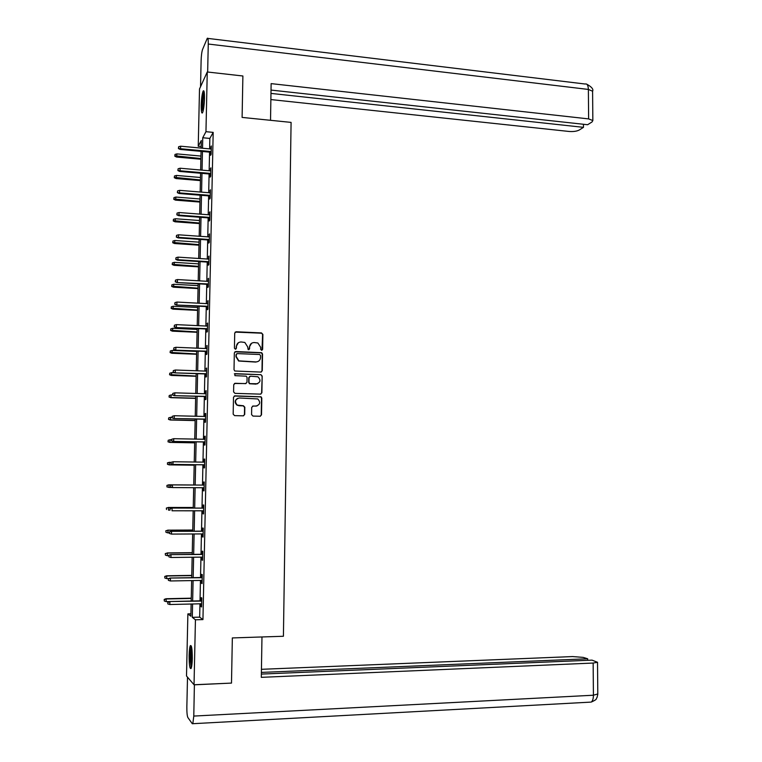 <?xml version="1.0" encoding="UTF-8"?>
<svg xmlns="http://www.w3.org/2000/svg" width="762" height="762" viewBox="0 0 762 762"><rect width="100%" height="100%" fill="white"/><g stroke="black" fill="none" stroke-linecap="round" stroke-linejoin="round"><path stroke-width="1.14" d="M261.633 350.31L262.623 349.367L262.88 334.404L261.499 332.927L236.153 331.756L234.715 333.108L234.429 348.177L235.401 349.215L236.41 348.263L236.449 346.31C236.782 343.567 238.315 342.119 241.068 341.967L244.831 342.443L247.621 346.786L248.193 349.672L249.565 348.815L249.603 346.872C249.926 344.138 251.45 342.7 254.184 342.538L257.88 342.995L260.699 347.339L260.661 349.282L261.633 350.31M261.985 350.253L262.595 334.575L261.68 333.204L235.172 332.099M235.82 349.139L236.449 346.31M248.945 349.701L249.603 346.872M189.119 655.444C189.271 650.357 189.681 647.09 190.367 645.624C191.643 644.947 192.281 649.3 192.3 658.692C192.148 663.797 191.738 667.074 191.052 668.531C189.767 669.141 189.128 664.778 189.119 655.444M201.216 105.289C201.482 98.212 202.14 93.44 203.197 90.964C204.102 90.021 204.521 92.526 204.473 98.498C204.206 105.623 203.549 110.404 202.492 112.843C201.587 113.767 201.158 111.252 201.216 105.289M251.574 414.614L252.965 416.081L260.09 416.252L261.518 414.861L261.804 398.078L261.052 396.792L234.944 395.859L233.496 397.25L233.172 414.157L234.572 415.623L243.259 415.842L244.707 414.442L244.831 407.222L243.44 405.755L237.315 405.117C234.391 401.707 235.048 399.336 239.287 397.993L257.766 398.945C260.785 402.317 260.166 404.698 255.927 406.098L253.136 406.022L251.698 407.413L251.574 414.614M201.158 146.542L198.234 146.275L199.511 88.983L207.254 71.98L242.888 75.99L242.106 117.415L291.084 122.396L283.416 636.26L232.343 637.927L231.496 683.095L194.034 684.752L186.509 675.999L187.881 613.896L190.862 616.229L191.129 604.018M207.254 71.98L205.959 131.683L202.749 137.751L202.521 148.228M199.958 603.809L199.673 617.144L202.949 619.592L213.179 132.378L205.959 131.683M202.949 619.592L195.434 619.801L194.034 684.752M260.842 372.085L262.261 370.723L262.547 354.054L261.69 352.701L235.782 351.539L234.334 352.901L234.02 369.694L234.81 371.008L260.842 372.085M260.842 394.097L261.614 392.859L262.176 376.028L261.89 392.754L260.461 394.135L234.991 393.363L233.591 391.887L233.734 384.667L235.182 383.286L245.545 383.629L246.983 382.257L247.069 377.495L246.288 376.18L234.896 375.647L234.934 373.647L260.661 374.704M262.176 376.028L260.795 374.561M213.179 132.378L209.845 138.427L209.626 148.885M209.56 152.133L209.159 170.764M209.093 173.974L208.693 192.719M208.626 195.891L208.226 214.741M208.159 217.875L207.759 236.849M207.693 239.944L207.283 259.032M207.216 262.08L206.816 281.283M206.75 284.302L206.34 303.619M206.273 306.591L205.864 326.031M205.797 328.965L205.388 348.52M205.321 351.406L204.902 371.084M204.845 373.932L204.426 393.725M204.359 396.535L203.94 416.443M203.883 419.214L203.454 439.245M203.397 441.979L202.968 462.124M202.911 464.82L202.482 485.089M202.425 487.747L201.997 508.073M201.93 510.797L201.501 531.143M201.444 533.924L201.006 554.298M200.949 557.136L200.52 577.529M200.454 580.434L200.025 600.847M210.664 152.238L210.598 155.305L211.15 154.353L211.331 145.952L210.731 148.99M210.198 174.069L210.141 177.146L210.693 176.251L210.864 167.821L210.274 170.859M209.74 195.977L209.674 199.053L210.226 198.225L210.407 189.767L209.807 192.805M209.274 217.961L209.207 221.037L209.76 220.275L209.941 211.788L209.34 214.827M208.807 240.02L208.74 243.097L209.293 242.402L209.474 233.877L208.874 236.925M208.34 262.157L208.274 265.233L208.826 264.595L209.007 256.051L208.397 259.099M207.864 284.369L207.797 287.445L208.35 286.874L208.531 278.292L207.931 281.349M207.397 306.648L207.331 309.734L207.883 309.22L208.064 300.619L207.455 303.676M206.921 329.013L206.854 332.099L207.407 331.651L207.588 323.021L206.988 326.079M206.445 351.453L206.378 354.54L206.931 354.159L207.112 345.491L206.512 348.558M205.969 373.971L205.902 377.057L206.454 376.742L206.635 368.046L206.035 371.123M205.492 396.573L205.426 399.65L205.978 399.412L206.159 390.687L205.607 390.954L205.55 393.754M205.016 419.243L204.949 422.329L205.492 422.148L205.683 413.395L205.13 413.604L205.073 416.471M204.53 441.998L204.464 445.084L205.016 444.97L205.197 436.188L204.654 436.321L204.587 439.264M204.045 464.83L203.978 467.916L204.53 467.878L204.711 459.057L204.168 459.124L204.102 462.143M203.559 487.747L203.502 490.833L204.045 490.852L204.235 482.003L203.683 482.013L203.616 485.099M203.073 510.797L203.006 513.826L203.559 513.912L203.74 505.035L203.197 504.968L203.13 508.083M202.587 533.924L202.521 536.896L203.063 537.058L203.254 528.152L202.711 528.009L202.644 531.143M202.092 557.127L202.035 560.051L202.578 560.28L202.768 551.345L202.225 551.136L202.159 554.288M201.597 580.415L201.539 583.282L202.082 583.587L202.273 574.615L201.73 574.338L201.663 577.51M201.111 603.78L201.044 606.6L201.587 606.971L201.778 597.97L201.235 597.627L201.168 600.818M190.919 613.81L187.881 613.896M201.12 148.095L201.292 140.503L198.234 146.275M191.195 601.047L191.643 580.587M191.71 577.682L192.157 557.241M192.224 554.393L192.672 533.981M192.729 531.19L193.177 510.797M193.234 508.073L193.681 487.69M166.916 485.404L167.049 486.851L166.916 485.404L168.754 484.832L193.739 485.003L194.186 464.715M194.243 462.02L194.691 441.827M194.748 439.083L195.186 419.014M195.243 416.233L195.682 396.288M195.748 393.468L196.186 373.628M196.244 370.77L196.672 351.053M196.739 348.158L197.167 328.565M197.234 325.622L197.663 306.143M197.729 303.162L198.149 283.797M198.215 280.778L198.634 261.537M198.701 258.48L199.13 239.344M199.196 236.249L199.606 217.237M199.682 214.093L200.092 195.196M200.158 192.024L200.577 173.241M200.644 170.021L201.054 151.352M192.586 603.98L192.291 617.344L195.434 619.801M202.454 151.476L202.044 170.145M201.978 173.355L201.568 192.138M201.492 195.31L201.082 214.208M201.016 217.341L200.606 236.344M200.53 239.449L200.12 258.566M200.054 261.623L199.634 280.864M199.568 283.883L199.139 303.238M199.082 306.219L198.653 325.688M198.587 328.632L198.158 348.215M198.101 351.111L197.672 370.818M197.606 373.685L197.177 393.506M197.11 396.326L196.682 416.271M196.615 419.043L196.177 439.112M196.12 441.846L195.682 462.039M195.624 464.734L195.177 485.042M195.12 487.699L194.672 508.073M194.615 510.797L194.177 531.181M194.11 533.971L193.662 554.374M193.605 557.222L193.157 577.653M193.091 580.568L192.653 601.008M209.845 138.427L202.749 137.751M199.673 617.144L192.291 617.344M210.779 146.933L211.312 146.98M210.312 168.735L210.845 168.783M209.855 190.614L210.388 190.662M209.388 212.569L209.921 212.617M208.921 234.601L209.455 234.639M208.455 256.708L208.988 256.746M207.978 278.892L208.521 278.921M207.512 301.152L208.055 301.18M207.035 323.488L207.578 323.517M206.569 345.9L207.102 345.919M206.092 368.389L206.626 368.408M205.607 390.954L206.15 390.973M205.13 413.604L205.673 413.614M204.654 436.321L205.197 436.331M204.168 459.124L204.711 459.134M203.502 490.833L204.045 490.833M203.683 482.013L204.235 482.013M203.006 513.826L203.559 513.826M202.521 536.896L203.073 536.896M202.035 560.051L202.578 560.041M201.539 583.282L202.092 583.273M201.044 606.6L201.597 606.59M251.584 343.252L249.326 347.034M238.344 342.748L236.191 346.472M261.318 372.018L261.985 370.856L262.261 354.206L261.404 352.854L234.877 351.825M260.556 355.53L259.594 354.501L237.306 353.597L236.296 354.549L236.258 356.606L238.877 360.874L255.956 361.921C258.68 361.75 260.204 360.302 260.528 357.578L260.556 355.53M236.649 353.816L236.296 354.549M257.985 361.512L255.68 362.064L238.62 361.017L236.001 356.759L236.039 354.701M246.021 383.562L234.42 383.486M260.518 374.694L234.334 373.828M256.242 383.981C260.537 382.534 261.099 380.143 257.927 376.79L250.488 376.19L249.05 377.561L248.964 382.324L249.736 383.629L257.651 383.762M249.726 376.39L249.05 377.561M255.965 384.105L249.469 383.743L248.698 382.438L248.783 377.685M261.89 376.152L261.09 374.837M257.032 405.965L252.527 406.146M237.687 398.297C234.591 400.307 234.391 402.612 237.058 405.203L239.144 405.641M243.564 415.814L244.44 414.528L244.573 407.318L243.173 405.851L238.887 405.736M260.347 416.233L261.242 414.947L261.518 398.183L260.766 396.888L234.248 396.021M175.012 154.429L174.803 156.181L175.012 154.429L176.936 153.895L176.555 157.048L200.882 159.229M174.974 155.8L200.892 158.534M176.936 153.895L200.949 156.067M176.555 157.048L174.803 156.181M178.603 148.152L178.632 146.742L178.413 148.542L180.546 148.733L180.613 146.199L211.265 149.038M211.207 151.552L180.546 148.733L180.213 149.438L211.198 152.286M178.413 148.542L180.213 149.438M180.613 146.199L178.632 146.742M203.035 111.414L202.644 109.176C202.425 101.994 202.968 96.46 204.273 92.583M204.445 94.774L203.492 109.299M204.102 91.621C202.73 96.564 202.178 102.775 202.444 110.233M191.557 666.969L190.576 660.816C190.357 654.101 190.69 649.529 191.595 647.1M191.919 649.148L191.405 660.502L191.891 664.883M191.338 646.128C190.452 649.405 190.138 654.482 190.386 661.368L191.291 667.969M270.529 120.301L271.129 83.62L588.626 118.901L588.378 89.44L208.264 44.034L207.655 72.028M270.872 99.565L569.004 131.455C573.329 131.769 576.729 131.302 579.206 130.045L583.482 127.34L270.967 93.412M208.264 44.034C208.302 39.481 207.969 37.586 207.274 38.338L202.549 49.501C201.778 51.816 201.292 55.55 201.111 60.703L200.539 86.725M271.024 90.078L587.626 124.73L592.036 121.949L592.846 120.539L588.626 118.901M583.463 124.273L583.482 127.34M261.976 636.965L261.309 677.342L593.15 663.054L597.522 662.283L592.026 660.13L261.366 674.084M590.464 702.135L192.291 723.729L187.871 717.537C187.138 715.947 186.804 712.346 186.852 706.745L187.509 677.161M192.834 723.643L193.786 716.07L194.396 684.733M587.692 660.311L587.683 658.778L583.197 657.387L572.557 656.568L261.442 669.312M587.683 658.778L261.395 672.408M194.462 684.809L231.029 683.114M174.488 175.974L174.279 177.708L174.488 175.974L176.432 175.431L176.051 178.556L200.416 180.613M174.46 177.355L200.425 179.956M176.432 175.431L200.482 177.489M176.051 178.556L174.279 177.708M173.974 197.596L173.765 199.301L173.974 197.596L175.917 197.053L175.536 200.139L199.939 202.063M173.946 198.977L199.958 201.454M175.917 197.053L200.006 198.977M175.536 200.139L173.765 199.301M178.079 170.193L178.108 168.783L177.889 170.564L180.032 170.783L180.089 168.231L210.807 170.907M210.75 173.431L180.032 170.783L179.699 171.44L210.731 174.117M177.889 170.564L179.699 171.44M180.089 168.231L178.108 168.783M177.556 192.319L177.584 190.9L177.365 192.653L179.508 192.9L179.575 190.348L210.341 192.853M210.283 195.386L179.508 192.9L179.175 193.51L210.274 196.025M177.365 192.653L179.175 193.51M179.575 190.348L177.584 190.9M173.46 219.285L173.25 220.98L173.46 219.285L175.393 218.742L175.022 221.79L199.473 223.58M173.422 220.675L199.482 223.028M175.393 218.742L199.539 220.532M175.022 221.79L173.25 220.98M172.936 241.049L172.726 242.726L172.936 241.049L174.879 240.506L174.498 243.516L198.996 245.183M172.898 242.449L199.006 244.669M174.879 240.506L199.063 242.164M174.498 243.516L172.726 242.726M172.412 262.89L172.202 264.538L172.412 262.89L174.365 262.347L173.984 265.319L198.52 266.852M172.383 264.29L198.53 266.376M174.365 262.347L198.587 263.871M173.984 265.319L172.202 264.538M177.032 214.513L177.06 213.084L176.841 214.827L178.984 215.103L179.051 212.531L209.874 214.874M209.817 217.418L178.984 215.103L178.651 215.665L209.807 217.999M176.841 214.827L178.651 215.665M179.051 212.531L177.06 213.084M176.498 236.782L176.536 235.353L176.317 237.077L178.46 237.373L178.527 234.801L209.407 236.963M209.35 239.516L178.46 237.373L178.127 237.896L209.34 240.059M176.317 237.077L178.127 237.896M178.527 234.801L176.536 235.353M175.974 259.137L176.003 257.699L175.784 259.394L177.937 259.728L178.003 257.137L208.94 259.137M208.883 261.699L177.937 259.728L177.603 260.194L208.874 262.185M175.784 259.394L177.603 260.194M178.003 257.137L176.003 257.699M171.888 284.798L171.679 286.436L171.888 284.798L173.841 284.255L173.46 287.188L198.044 288.588M171.85 286.207L198.053 288.169M173.841 284.255L198.11 285.645M173.46 287.188L171.679 286.436M175.441 281.559L175.479 280.121L175.26 281.797L177.413 282.15L177.47 279.559L208.464 281.388M208.417 283.959L177.079 282.578L208.407 284.397M175.26 281.797L177.079 282.578M177.47 279.559L175.479 280.121M171.364 306.791L171.155 308.4L171.364 306.791L173.317 306.238L172.936 309.143L197.568 310.401M171.326 308.2L197.577 310.029M173.317 306.238L197.634 307.505M172.936 309.143L171.155 308.4M174.908 304.067L174.946 302.619L174.727 304.276L176.879 304.657L176.946 302.057L207.997 303.705M207.94 306.286L176.546 305.038L207.931 306.676M174.727 304.276L176.546 305.038M176.946 302.057L174.946 302.619M170.831 328.851L170.621 330.441L170.831 328.851L172.793 328.298L172.412 331.165L197.091 332.289M170.802 330.27L197.091 331.965M172.793 328.298L197.148 329.432M172.412 331.165L170.621 330.441M174.374 326.65L174.412 325.203L174.193 326.831L176.355 327.241L176.413 324.631L207.521 326.107M207.474 328.698L176.022 327.574L207.464 329.041M174.193 326.831L176.022 327.574M176.413 324.631L174.412 325.203M170.307 350.987L170.097 352.558L170.307 350.987L172.269 350.434L171.888 353.263L196.606 354.254M170.269 352.406L196.615 353.968M172.269 350.434L196.672 351.425M171.888 353.263L170.097 352.558M173.841 349.31L173.869 347.853L173.66 349.472L175.822 349.91L175.879 347.291L207.045 348.586M206.997 351.187L175.489 350.187L206.988 351.482M173.66 349.472L175.489 350.187M175.879 347.291L173.869 347.853M169.774 373.199L169.564 374.752L169.774 373.199L171.736 372.647L171.355 375.437L196.12 376.285M169.736 374.628L196.129 376.057M171.736 372.647L174.574 372.742M171.355 375.437L169.564 374.752M173.298 372.047L173.336 370.589L173.117 372.18L175.279 372.647L175.346 370.018L206.569 371.142M206.521 373.751L174.955 372.885L206.512 373.99M173.117 372.18L174.955 372.885M175.346 370.018L173.336 370.589M169.24 395.488L169.031 397.021L169.24 395.488L171.202 394.926L170.831 397.678L195.644 398.393M169.202 396.916L171.145 397.507L195.644 398.212M171.202 394.926L172.755 394.868L172.793 393.411L172.574 394.973L174.412 395.659L206.035 396.583M170.831 397.678L169.031 397.021M261.071 396.802L260.547 396.792M172.755 394.868L174.746 395.468L174.812 392.84L206.092 393.773M174.412 395.659L206.035 396.392M174.812 392.84L172.793 393.411M168.707 417.852L168.497 419.357L168.707 417.852L170.678 417.29L170.297 420.005L195.148 420.586M168.669 419.291L170.612 419.872L195.158 420.443M170.678 417.29L172.05 417.319M170.297 420.005L168.497 419.357M172.222 417.776L172.25 416.3L172.031 417.852L174.212 418.376L174.269 415.728L205.616 416.49M205.559 419.11L173.879 418.509L205.559 419.262M172.031 417.852L173.879 418.509M174.269 415.728L172.25 416.3M168.164 440.293L168.135 441.731L168.164 440.293L170.136 439.731L169.764 442.408L194.662 442.846M168.135 441.731L170.078 442.322L194.662 442.751M170.136 439.731L171.517 439.75M169.764 442.408L167.954 441.779M171.669 440.75L171.707 439.274L171.488 440.798L173.669 441.36L173.726 438.702L205.13 439.283M205.073 441.912L173.336 441.446L205.073 442.008M171.488 440.798L173.336 441.446M173.726 438.702L171.707 439.274M167.45 462.829L167.592 464.258L167.45 462.829L169.602 462.248L169.231 464.887L194.177 465.182M167.592 464.258L169.545 464.849L194.177 465.134M167.63 462.81L171.288 462.267M169.231 464.887L167.421 464.277M170.983 462.353L170.945 463.839L170.983 462.353L173.184 461.753L204.654 462.153M171.164 462.334L173.184 461.753L172.793 464.458L204.597 464.839M171.126 463.81L173.126 464.42L204.597 464.791M170.945 463.839L172.793 464.458M167.088 485.404L169.069 484.842L169.002 487.451L171.983 487.47M167.049 486.851L169.002 487.451L166.878 486.851M168.754 484.832L193.739 485.003M170.612 485.47L170.583 486.956L170.612 485.47L172.641 484.889L204.168 485.099L172.317 484.889L172.583 487.566L204.111 487.756M170.583 486.956L172.583 487.566L170.402 486.956M172.317 484.889L170.431 485.47M166.373 508.044L166.507 509.53L166.373 508.044L168.526 507.511L168.469 510.13L169.85 510.13M166.545 508.083L168.526 507.511L193.243 507.53M168.212 507.454L193.253 507.482M203.683 508.083L171.774 508.054L203.683 508.13M170.069 508.692L170.031 510.178L170.069 508.692L172.098 508.111L172.031 510.788L203.625 510.797M171.774 508.054L169.888 508.654M165.83 530.771L165.964 532.295L165.83 530.771L167.983 530.257L167.926 532.886L169.307 532.876M166.002 530.828L167.983 530.257L192.748 530.142M167.678 530.162L192.757 530.038M167.926 532.886L165.964 532.295M203.197 531.143L171.221 531.304L203.187 531.247M169.516 531.99L169.478 533.486L169.516 531.99L171.545 531.409L171.488 534.095L203.13 533.914M171.221 531.304L169.335 531.933M169.478 533.486L171.488 534.095M165.278 553.574L165.421 555.127L165.278 553.574L167.44 553.088L167.383 555.727L168.773 555.708M165.449 553.66L167.44 553.088L192.253 552.821M167.135 552.936L192.262 552.669M167.383 555.727L165.421 555.127M202.702 554.279L170.669 554.631L202.702 554.441M168.964 555.374L168.926 556.879L168.964 555.374L171.002 554.784L170.936 557.489L202.644 557.117M170.669 554.631L168.783 555.288M168.926 556.879L170.936 557.489M164.735 576.463L164.868 578.044L164.735 576.463L166.583 575.796L166.84 578.644L168.535 578.615M164.906 576.567L166.897 575.996L191.757 575.586M166.583 575.796L191.757 575.386M166.84 578.644L164.868 578.044M202.216 577.501L170.126 578.044L202.206 577.71M168.402 578.844L168.364 580.349L168.402 578.844L170.45 578.253L170.383 580.968L202.149 580.406M170.126 578.044L168.221 578.72M168.364 580.349L170.383 580.968M164.182 599.418L164.316 601.037L164.182 599.418L166.04 598.732L166.287 601.637L169.507 601.561M164.354 599.561L166.354 598.98L191.252 598.427M166.04 598.732L191.262 598.17M166.287 601.637L164.316 601.037M201.72 600.808L169.564 601.542L201.711 601.066M167.85 602.39L167.811 603.904L167.85 602.39L169.897 601.799L169.831 604.523L201.654 603.771M169.564 601.542L167.669 602.247M167.811 603.904L169.831 604.523M592.598 91.821L592.588 91.211L588.378 89.44C588.178 85.306 587.092 83.496 585.13 84.02L207.845 38.405M193.786 716.07L593.417 695.22L593.15 663.054M597.522 662.283L597.799 694.296L597.017 697.611C595.474 698.944 598.418 698.859 591.198 702.097C592.636 701.05 593.369 698.754 593.417 695.22L597.799 693.963M586.692 84.144C591.693 86.897 593.655 89.259 592.588 91.211L592.846 120.539"/></g></svg>
